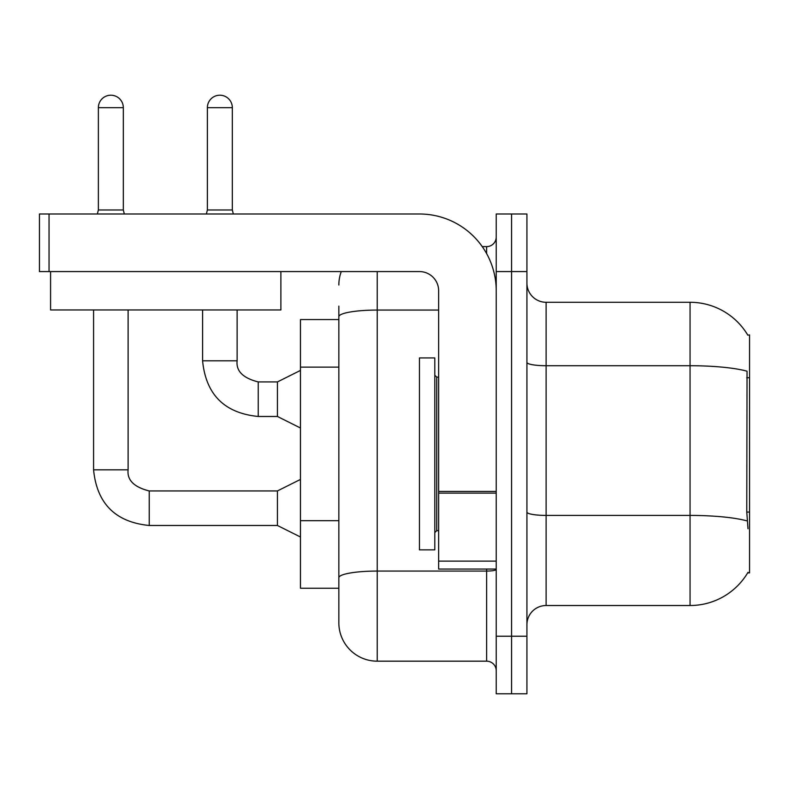 <?xml version="1.0" encoding="UTF-8"?>
<svg xmlns="http://www.w3.org/2000/svg" width="789" height="789" viewBox="0 0 789 789"><rect width="100%" height="100%" fill="white"/><g stroke="black" fill="none" stroke-linecap="round" stroke-linejoin="round"><path stroke-width="1.18" d="M747.804 335.147A67.173 67.173 0 0 0 690.059 302.286A67.173 67.173 0 0 1 747.804 335.147L749.55 334.911L749.55 572.893L747.666 572.893L748.002 572.321A67.173 67.173 0 0 1 690.059 605.518L546.116 605.518A19.192 19.192 0 0 0 526.924 624.71M338.846 319.555L300.461 319.555L300.461 588.239L338.846 588.239L338.846 622.787L338.846 306.122M511.568 636.22L511.568 693.797L526.924 693.797L526.924 636.22L511.568 636.22L511.568 693.797L496.222 693.797L496.222 636.22L511.568 636.22L511.568 271.574L511.568 636.22M496.222 636.22L496.222 213.997L511.568 213.997L511.568 271.574L511.568 213.997L526.924 213.997L526.924 636.22M748.002 528.748L746.769 512.071L747.045 371.205A67.173 11.667 180 0 0 690.059 365.721L690.059 302.286L546.116 302.286A19.192 19.192 0 0 1 526.924 283.093A19.192 19.192 0 0 0 546.116 302.286L546.116 605.518M377.231 271.574L377.231 661.172L486.626 661.172L486.626 569.047M482.257 246.622L486.626 246.622A9.596 9.596 0 0 0 496.222 237.035M338.846 601.672L338.846 584.402M496.222 670.768A9.596 9.596 0 0 0 486.626 661.172M338.846 285.007A38.385 38.385 0 0 1 341.272 271.574M377.231 661.172A38.385 38.385 0 0 1 338.846 622.787M419.452 453.902L419.452 549.854L434.798 549.854L434.798 357.94L419.452 357.94L419.452 453.902M496.222 569.047L438.645 569.047L438.645 491.439L496.222 491.439M496.222 290.766A76.77 76.77 0 0 0 419.452 213.997L49.046 213.997L49.046 271.574L419.452 271.574A19.192 19.192 0 0 1 438.645 290.766L438.645 491.439M49.046 271.574L39.45 271.574L39.45 213.997L49.046 213.997M280.884 309.959L50.585 309.959L50.585 271.574L280.884 271.574L280.884 309.959M123.321 209.973L98.369 209.973L98.369 107.679A12.476 12.476 0 0 1 110.845 95.203A12.476 12.476 0 0 1 123.321 107.679L123.321 209.973L124.327 213.997M300.461 537.003L277.432 525.484L277.432 490.936L300.461 479.426M93.575 309.959L93.575 469.83L128.114 469.83L128.114 309.959M232.331 209.973L207.379 209.973L207.379 107.679A12.476 12.476 0 0 1 219.855 95.203A12.476 12.476 0 0 1 232.331 107.679L232.331 209.973L233.337 213.997M300.461 427.993L277.432 416.474L277.432 381.925L300.461 370.416M202.586 309.959L202.586 360.82L237.124 360.82L237.124 309.959M749.55 512.071L746.769 512.071M749.55 377.734L746.769 377.734M338.846 367.132L300.461 367.132M338.846 520.671L300.461 520.671M690.059 605.518L690.059 365.721L546.116 365.721A19.192 3.334 0 0 1 526.924 362.388M747.252 520.967A67.173 11.667 180 0 0 690.059 515.414L546.116 515.414A19.192 3.334 0 0 1 526.924 512.081M526.924 271.574L496.222 271.574M496.222 569.411A9.596 1.667 0 0 1 486.626 571.068L377.231 571.068A38.385 6.667 180 0 0 338.846 577.735M338.846 316.724A38.385 6.667 180 0 1 377.231 310.067L438.645 310.067M486.626 253.604L486.626 246.622M434.798 375.209L436.721 377.132L436.721 530.662L438.645 530.662M496.222 493.105L438.645 493.105M438.645 561.117L496.222 561.117M277.432 525.484L149.229 525.484C115.46 522.15 96.909 503.599 93.575 469.83C96.909 503.599 115.46 522.15 149.229 525.484C115.46 522.15 96.909 503.599 93.575 469.83C96.909 503.599 115.46 522.15 149.229 525.484C115.46 522.15 96.909 503.599 93.575 469.83C96.909 503.599 115.46 522.15 149.229 525.484C115.46 522.15 96.909 503.599 93.575 469.83C96.909 503.599 115.46 522.15 149.229 525.484C115.46 522.15 96.909 503.599 93.575 469.83C96.909 503.599 115.46 522.15 149.229 525.484C115.46 522.15 96.909 503.599 93.575 469.83C96.909 503.599 115.46 522.15 149.229 525.484L149.229 490.975C133.992 487.099 126.96 480.067 128.114 469.83C126.96 480.067 133.992 487.099 149.229 490.936C133.992 487.099 126.96 480.067 128.114 469.83C126.96 480.067 133.992 487.099 149.229 490.936C133.992 487.099 126.96 480.067 128.114 469.83C126.96 480.067 133.992 487.099 149.229 490.936C133.992 487.099 126.96 480.067 128.114 469.83C126.96 480.067 133.992 487.099 149.229 490.936C133.992 487.099 126.96 480.067 128.114 469.83C126.96 480.067 133.992 487.099 149.229 490.936C133.992 487.099 126.96 480.067 128.114 469.83C126.96 480.067 133.992 487.099 149.229 490.936C133.992 487.099 126.96 480.067 128.114 469.83M98.369 107.679L123.321 107.679M277.432 416.474L258.24 416.474C224.47 413.14 205.919 394.589 202.586 360.82C205.919 394.589 224.47 413.14 258.24 416.474C224.47 413.14 205.919 394.589 202.586 360.82C205.919 394.589 224.47 413.14 258.24 416.474C224.47 413.14 205.919 394.589 202.586 360.82C205.919 394.589 224.47 413.14 258.24 416.474C224.47 413.14 205.919 394.589 202.586 360.82C205.919 394.589 224.47 413.14 258.24 416.474C224.47 413.14 205.919 394.589 202.586 360.82C205.919 394.589 224.47 413.14 258.24 416.474C224.47 413.14 205.919 394.589 202.586 360.82C205.919 394.589 224.47 413.14 258.24 416.474L258.24 381.965M207.379 107.679L232.331 107.679M258.24 381.925C243.002 378.089 235.97 371.057 237.124 360.82C235.97 371.057 243.002 378.089 258.24 381.925C243.002 378.089 235.97 371.057 237.124 360.82C235.97 371.057 243.002 378.089 258.24 381.925C243.002 378.089 235.97 371.057 237.124 360.82C235.97 371.057 243.002 378.089 258.24 381.925C243.002 378.089 235.97 371.057 237.124 360.82C235.97 371.057 243.002 378.089 258.24 381.925C243.002 378.089 235.97 371.057 237.124 360.82C235.97 371.057 243.002 378.089 258.24 381.925C243.002 378.089 235.97 371.057 237.124 360.82C235.97 371.057 243.002 378.089 258.24 381.925L277.432 381.925M436.721 377.132L438.645 377.132M436.721 530.662L434.798 532.585M277.432 490.936L149.229 490.936M93.575 469.83C96.909 503.599 115.46 522.15 149.229 525.484M98.369 209.973L97.363 213.997M207.379 209.973L206.373 213.997"/></g></svg>
